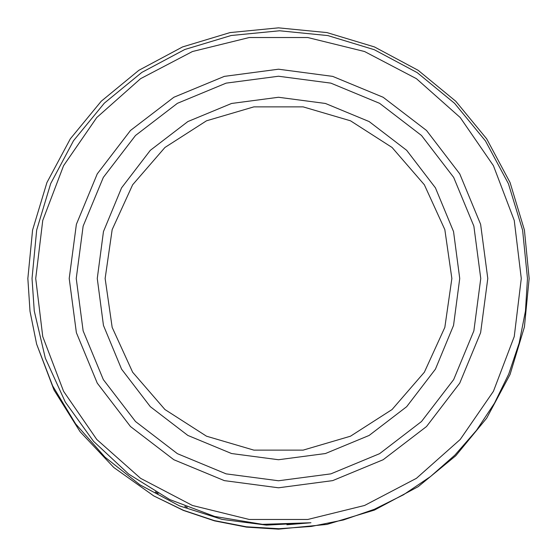 <?xml version="1.0" encoding="UTF-8"?>
<svg xmlns="http://www.w3.org/2000/svg" width="557" height="557" viewBox="0 0 557 557"><rect width="100%" height="100%" fill="white"/><g stroke="black" fill="none" stroke-linecap="round" stroke-linejoin="round"><path stroke-width="0.84" d="M69.214 278.5L76.351 224.332L97.252 173.861L130.512 130.512L173.861 97.252L224.332 76.351L278.5 69.214L332.668 76.351L383.139 97.252L426.488 130.512L459.748 173.861L480.649 224.332L487.786 278.5L480.649 332.668L459.748 383.139L426.488 426.488L383.139 459.748L332.668 480.649L278.5 487.786L224.332 480.649L173.861 459.748L130.512 426.488L97.252 383.139L76.351 332.668L69.214 278.5M76.239 278.5L83.132 226.149L103.337 177.37L135.483 135.483L177.37 103.337L226.149 83.132L278.5 76.239L330.851 83.132L379.63 103.337L421.517 135.483L453.663 177.37L473.868 226.149L480.761 278.5L473.868 330.851L453.663 379.63L421.517 421.517L379.63 453.663L330.851 473.868L278.5 480.761L226.149 473.868L177.37 453.663L135.483 421.517L103.337 379.63L83.132 330.851L76.239 278.5M459.741 278.5L453.565 325.406L435.463 369.124L406.659 406.659L369.124 435.463L325.406 453.565L278.5 459.741L231.594 453.565L187.876 435.463L150.341 406.659L121.537 369.124L103.435 325.406L97.259 278.5L103.435 231.594L121.537 187.876L150.341 150.341L187.876 121.537L231.594 103.435L278.5 97.259L325.406 103.435L369.124 121.537L406.659 150.341L435.463 187.876L453.565 231.594L459.741 278.5M105.134 278.5L112.159 229.658L132.657 184.771L164.969 147.48L206.48 120.799L253.825 106.902L303.175 106.902L350.52 120.799L392.031 147.48L424.343 184.771L444.841 229.658L451.866 278.5L444.841 327.342L424.343 372.229L392.031 409.52L350.52 436.201L303.175 450.098L253.825 450.098L206.48 436.201L164.969 409.52L132.657 372.229L112.159 327.342L105.134 278.5M155.306 491.873L158.223 493.537M153.823 495.946L183.427 510.303L214.327 520.579L246.291 526.755L278.987 528.732L311.398 526.456L343.446 519.946L374.29 509.335L403.4 494.853L430.589 476.548L454.965 455.034L476.416 430.436L494.491 403.205L508.771 374.019L519.208 342.959L525.453 311.022L527.486 278.5L522.591 230.145L508.381 183.671L485.495 140.97L454.589 103.351L417.179 72.647L374.269 49.684L327.864 35.571L279.565 30.76L231.141 35.488L184.806 49.496L141.847 72.424L104.396 103.136L73.552 140.712L50.68 183.587L36.678 229.971L32.014 278.5L34.262 310.973L45.347 358.151L65.336 402.063L93.52 441.248L128.66 474.084L169.732 499.58L214.724 516.485L262.493 524.367L310.973 522.738L266.434 525.112L222.104 519.423L179.5 505.867L140.023 484.875L104.96 457.137L75.648 423.884L52.602 385.848L36.588 344.094L30.008 311.3L27.85 278.5L32.571 230.069L46.927 182.578L70.356 138.846L101.263 101.263L138.846 70.356L182.578 46.927L230.069 32.571L278.5 27.85L326.931 32.571L374.422 46.927L418.154 70.356L455.737 101.263L486.644 138.846L510.073 182.578L524.429 230.069L529.15 278.5L524.429 326.931L510.073 374.422L486.644 418.154L455.737 455.737L418.154 486.644L374.422 510.073L326.931 524.429L278.5 529.15L246.528 527.103L214.542 520.851L183.364 510.393L153.823 495.946L113.802 467.441L80.104 431.682L54.029 390.032L36.588 344.094L30.008 311.3L27.85 278.5L32.571 230.069L46.927 182.578L70.356 138.846L101.263 101.263L138.846 70.356L182.578 46.927L230.069 32.571L278.5 27.85L326.931 32.571L374.422 46.927L418.154 70.356L455.737 101.263L486.644 138.846L510.073 182.578L524.429 230.069L529.15 278.5L524.429 326.931L510.073 374.422L486.644 418.154L455.737 455.737L418.154 486.644L374.422 510.073L326.931 524.429L278.5 529.15L246.528 527.103L214.542 520.851L183.364 510.393L153.823 495.946L183.364 510.393L214.542 520.851L246.528 527.103L278.5 529.15L326.931 524.429L374.422 510.073L418.154 486.644L455.737 455.737L486.644 418.154L510.073 374.422L524.429 326.931L529.15 278.5L524.429 326.931L510.073 374.422L486.644 418.154L455.737 455.737L418.154 486.644L374.422 510.073L326.931 524.429L278.5 529.15L246.528 527.103L214.542 520.851L183.364 510.393L153.823 495.946L183.364 510.393L214.542 520.851L246.528 527.103L278.5 529.15L326.931 524.429L374.422 510.073L418.154 486.644L455.737 455.737L486.644 418.154L510.073 374.422L524.429 326.931L529.15 278.5L524.429 326.931L510.073 374.422L486.644 418.154L455.737 455.737L418.154 486.644L374.422 510.073L326.931 524.429L278.5 529.15L246.528 527.103L214.542 520.851L183.364 510.393L153.823 495.946L183.364 510.393L214.542 520.851L246.528 527.103L278.5 529.15L326.931 524.429L374.422 510.073L418.154 486.644L455.737 455.737L486.644 418.154L510.073 374.422L524.429 326.931L529.15 278.5L524.429 230.069L510.073 182.578L486.644 138.846L455.737 101.263L418.154 70.356L374.422 46.927L326.931 32.571L278.5 27.85L230.069 32.571L182.578 46.927L138.846 70.356L101.263 101.263L70.356 138.846L46.927 182.578L32.571 230.069L27.85 278.5L32.571 230.069L46.927 182.578L70.356 138.846L101.263 101.263L138.846 70.356L182.578 46.927L230.069 32.571L278.5 27.85L326.931 32.571L374.422 46.927L418.154 70.356L455.737 101.263L486.644 138.846L510.073 182.578L524.429 230.069L529.15 278.5L524.429 230.069L510.073 182.578L486.644 138.846L455.737 101.263L418.154 70.356L374.422 46.927L326.931 32.571L278.5 27.85L230.069 32.571L182.578 46.927L138.846 70.356L101.263 101.263L70.356 138.846L46.927 182.578L32.571 230.069L27.85 278.5L32.571 230.069L46.927 182.578L70.356 138.846L101.263 101.263L138.846 70.356L182.578 46.927L230.069 32.571L278.5 27.85L326.931 32.571L374.422 46.927L418.154 70.356L455.737 101.263L486.644 138.846L510.073 182.578L524.429 230.069L529.15 278.5L524.429 230.069L510.073 182.578L486.644 138.846L455.737 101.263L418.154 70.356L374.422 46.927L326.931 32.571L278.5 27.85L230.069 32.571L182.578 46.927L138.846 70.356L101.263 101.263L70.356 138.846L46.927 182.578L32.571 230.069L27.85 278.5L30.008 311.3L36.588 344.094L30.008 311.3L27.85 278.5L30.008 311.3L36.588 344.094L30.008 311.3L27.85 278.5L30.008 311.3L36.588 344.094L30.008 311.3L27.85 278.5M521.268 278.5L514.215 336.602L493.46 391.32L460.214 439.487L416.406 478.296L364.584 505.491L307.763 519.5L249.237 519.5L192.416 505.491L140.594 478.296L96.786 439.487L63.54 391.32L42.785 336.602L35.732 278.5L42.785 220.398L63.54 165.68L96.786 117.513L140.594 78.704L192.416 51.509L249.237 37.5L307.763 37.5L364.584 51.509L416.406 78.704L460.214 117.513L493.46 165.68L514.215 220.398L521.268 278.5M310.973 522.738L286.911 524.743M187.263 507.371L184.771 506.362"/></g></svg>
